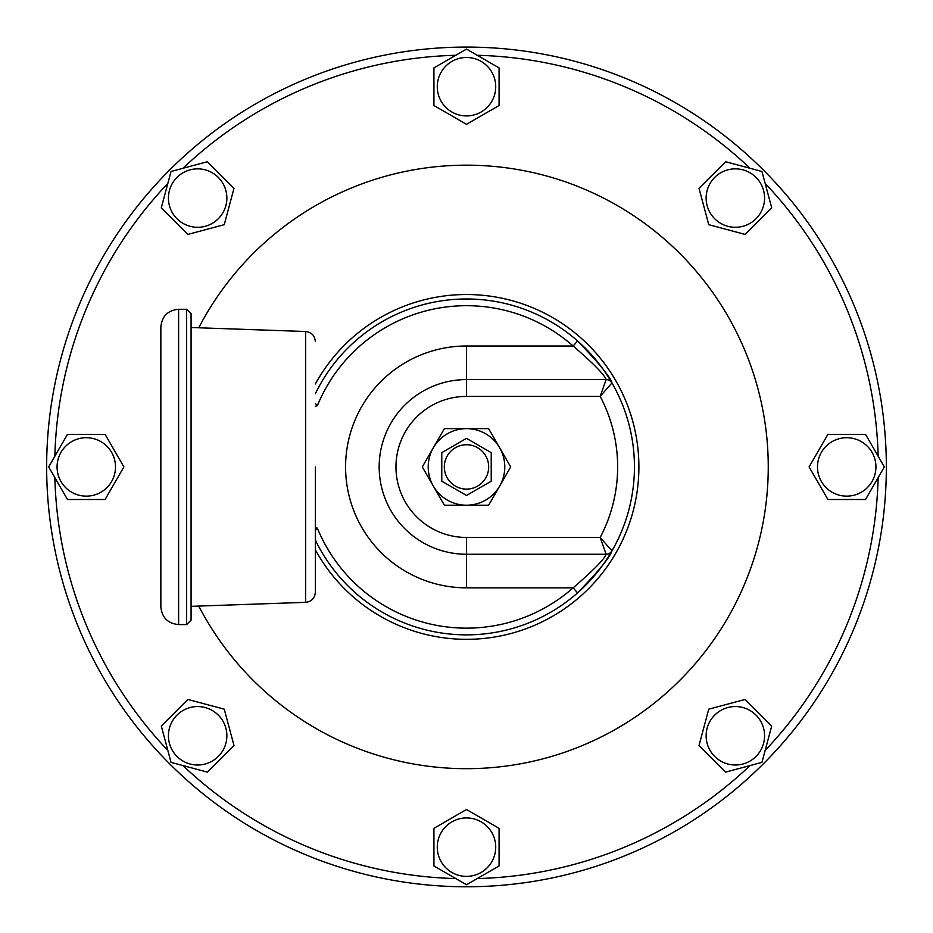 <?xml version="1.0" encoding="UTF-8"?>
<svg xmlns="http://www.w3.org/2000/svg" width="933" height="933" viewBox="0 0 933 933"><rect width="100%" height="100%" fill="white"/><g stroke="black" fill="none" stroke-linecap="round" stroke-linejoin="round"><path stroke-width="1.4" d="M478.862 445.507L466.5 438.37L491.224 452.645L491.224 481.195L466.5 495.47L441.776 481.195L441.776 452.645L466.5 438.37L441.776 452.645L441.776 481.195L466.5 495.47L491.224 481.195L491.224 452.645L478.862 445.507M466.5 489.102A22.17 22.17 0 0 0 485.708 455.84A22.17 22.17 0 0 0 447.292 455.84A22.17 22.17 0 0 0 466.5 489.102M160.849 327.04L160.849 606.812C161.899 617.599 167.823 623.524 178.611 624.574L178.611 309.278C167.823 310.327 161.899 316.252 160.849 327.04M186.635 309.278L186.635 624.574L191.078 620.13L191.078 313.721L186.635 309.278L178.611 309.278M191.078 606.345L305.627 602.345L305.627 331.507L191.078 327.506M315.354 466.92L315.354 592.268L315.354 466.92M761.958 762.378L725.617 772.116L699.015 745.514L708.753 709.173L745.094 699.447L771.696 726.037L761.958 762.378L725.617 772.116L699.015 745.514L708.753 709.173L745.094 699.447L771.696 726.037L765.153 750.435A411.791 411.791 0 0 0 878.151 477.638L865.521 499.505L827.909 499.505L809.098 466.92L827.909 434.346L865.521 434.346L878.151 456.214A411.791 411.791 0 0 0 765.153 183.416L771.696 207.802L745.094 234.405L708.753 224.666L699.015 188.338L725.617 161.736L750.004 168.267A411.791 411.791 0 0 0 477.218 55.28L499.073 67.899L499.073 105.522L466.5 124.322L433.927 105.522L433.927 67.899L455.782 55.28A411.791 411.791 0 0 0 182.996 168.267L207.383 161.736L233.985 188.338L224.247 224.666L187.906 234.405L161.304 207.802L167.847 183.416A411.791 411.791 0 0 0 54.849 456.214L67.479 434.346L105.091 434.346L123.902 466.92L105.091 499.505L67.479 499.505L48.668 466.92L54.849 456.214M714.69 715.121A29.215 29.215 0 0 0 727.787 763.999A29.215 29.215 0 0 0 763.579 728.218A29.215 29.215 0 0 0 714.69 715.121M466.5 884.764L433.927 865.952L433.927 828.329L466.5 809.517L499.073 828.329L499.073 865.952L466.5 884.764L433.927 865.952L433.927 828.329L466.5 809.517L499.073 828.329L499.073 865.952L477.218 878.571A411.791 411.791 0 0 0 750.004 765.585M171.042 762.378L161.304 726.037L187.906 699.447L224.247 709.173L233.985 745.514L207.383 772.116L171.042 762.378L161.304 726.037L187.906 699.447L224.247 709.173L233.985 745.514L207.383 772.116L182.996 765.585A411.791 411.791 0 0 0 455.782 878.571M46.65 466.92A419.85 419.85 0 0 1 676.425 103.33A419.85 419.85 0 0 1 676.425 830.522A419.85 419.85 0 0 1 46.65 466.92A419.85 419.85 0 0 1 676.425 103.33A419.85 419.85 0 0 1 676.425 830.522A419.85 419.85 0 0 1 46.65 466.92A419.85 419.85 0 0 1 676.425 103.33A419.85 419.85 0 0 1 676.425 830.522A419.85 419.85 0 0 1 46.65 466.92M171.042 171.474L207.383 161.736L233.985 188.338L224.247 224.666L187.906 234.405L161.304 207.802L171.042 171.474L182.996 168.267M466.5 49.087L499.073 67.899L499.073 105.522L466.5 124.322L433.927 105.522L433.927 67.899L466.5 49.087L477.218 55.28M761.958 171.474L771.696 207.802L745.094 234.405L708.753 224.666L699.015 188.338L725.617 161.736L761.958 171.474L765.153 183.416M884.332 466.92L865.521 499.505L827.909 499.505L809.098 466.92L827.909 434.346L865.521 434.346L884.332 466.92L878.151 477.638M466.5 428.632L444.388 428.632L422.287 466.92L444.388 505.219L488.612 505.219L510.713 466.92L488.612 428.632L466.5 428.632A38.288 38.288 0 0 1 499.656 486.07A38.288 38.288 0 0 1 433.344 486.07A38.288 38.288 0 0 1 466.5 428.632M48.668 466.92L67.479 434.346L105.091 434.346L123.902 466.92L105.091 499.505L67.479 499.505L54.849 477.638A411.791 411.791 0 0 0 167.847 750.435M115.505 466.92A29.215 29.215 0 0 0 71.678 441.624A29.215 29.215 0 0 0 71.678 492.227A29.215 29.215 0 0 0 115.505 466.92M198.752 327.775A301.744 301.744 0 0 1 657.03 232.935A301.744 301.744 0 0 1 657.03 700.916A301.744 301.744 0 0 1 198.752 606.077M817.495 466.92A29.215 29.215 0 0 0 861.322 492.227A29.215 29.215 0 0 0 861.322 441.624A29.215 29.215 0 0 0 817.495 466.92M714.69 218.73A29.215 29.215 0 0 0 763.579 205.633A29.215 29.215 0 0 0 727.787 169.853A29.215 29.215 0 0 0 714.69 218.73M466.5 115.925A29.215 29.215 0 0 0 491.808 72.098A29.215 29.215 0 0 0 441.192 72.098A29.215 29.215 0 0 0 466.5 115.925M218.31 218.73A29.215 29.215 0 0 0 205.213 169.853A29.215 29.215 0 0 0 169.421 205.633A29.215 29.215 0 0 0 218.31 218.73M218.31 715.121A29.215 29.215 0 0 0 169.421 728.218A29.215 29.215 0 0 0 205.213 763.999A29.215 29.215 0 0 0 218.31 715.121M466.5 817.926A29.215 29.215 0 0 0 441.192 861.754A29.215 29.215 0 0 0 491.808 861.754A29.215 29.215 0 0 0 466.5 817.926M315.354 406.228L317.348 405.715A161.222 161.222 0 0 1 573.142 346.003C593.563 363.648 604.549 374.844 606.123 379.591L466.5 379.591L466.5 396.385A70.535 70.535 0 0 0 395.965 466.92A70.535 70.535 0 0 0 466.5 537.455L600.176 537.455L606.123 554.249A6.718 6.718 0 0 0 611.943 550.89A167.94 167.94 0 0 1 577.585 592.875L573.142 587.837C593.563 570.203 604.549 559.007 606.123 554.249A6.718 6.718 0 0 0 611.943 550.89C610.299 556.838 598.846 570.833 577.585 592.875A167.94 167.94 0 0 1 315.354 540.125M466.5 396.385L600.176 396.385L611.943 382.95A6.718 6.718 0 0 0 606.123 379.591A6.718 6.718 0 0 1 611.943 382.95C610.299 377.014 598.846 363.019 577.585 340.965A167.94 167.94 0 0 1 611.943 382.95A6.718 6.718 0 0 0 606.123 379.591L600.176 396.385A151.146 151.146 0 0 1 600.176 537.455L611.943 550.89A6.718 6.718 0 0 1 606.123 554.249L466.5 554.249L466.5 587.837L573.142 587.837A161.222 161.222 0 0 1 317.348 528.136L315.354 530.434M317.348 405.715L315.354 403.418M466.5 537.455L466.5 554.249A87.329 87.329 0 0 1 379.171 466.92A87.329 87.329 0 0 1 466.5 379.591L466.5 346.003L573.142 346.003L577.585 340.965A167.94 167.94 0 0 0 315.354 393.726A167.94 167.94 0 0 1 577.585 340.965M611.943 550.89A167.94 167.94 0 0 0 611.943 382.95A167.94 167.94 0 0 1 611.943 550.89M315.354 549.852A172.407 172.407 0 0 0 576.361 599.791A172.407 172.407 0 0 0 576.361 334.061A172.407 172.407 0 0 0 315.354 383.999M317.348 528.136L315.354 527.623M466.5 346.003A120.917 120.917 0 0 0 345.583 466.92A120.917 120.917 0 0 0 466.5 587.837M186.635 624.574L178.611 624.574M305.627 331.507C311.564 332.265 314.806 335.623 315.354 341.583M305.627 602.345C311.564 601.587 314.806 598.228 315.354 592.268"/></g></svg>
